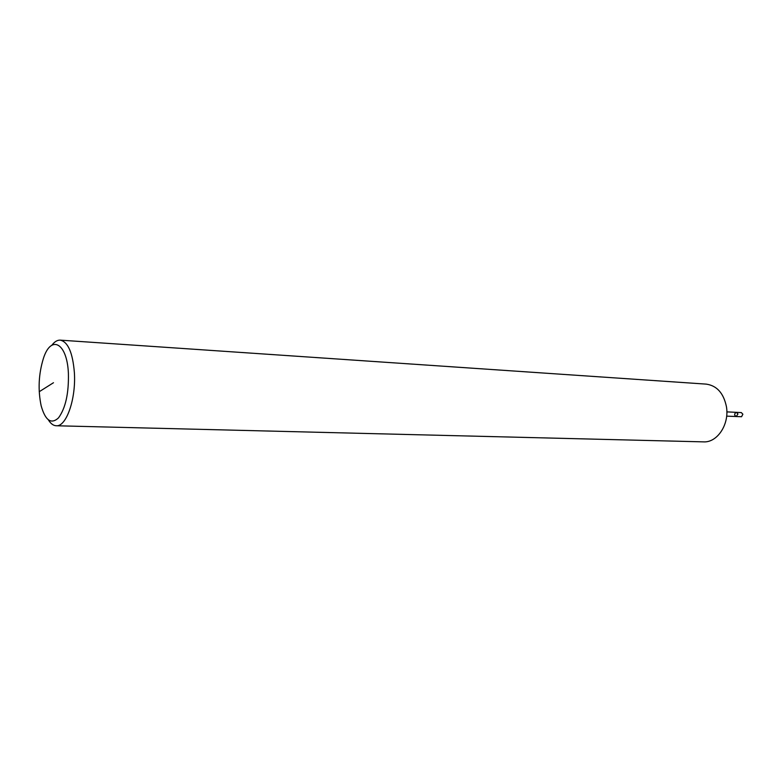 <?xml version="1.0" encoding="UTF-8"?>
<svg xmlns="http://www.w3.org/2000/svg" width="782" height="782" viewBox="0 0 782 782"><rect width="100%" height="100%" fill="white"/><g stroke="black" fill="none" stroke-linecap="round" stroke-linejoin="round"><path stroke-width="1.17" d="M51.866 345.214C54.544 341.695 57.33 339.994 60.224 340.141L706.205 384.118C716.801 385.624 723.536 393.072 726.39 406.474C729.655 424.157 717.338 442.817 703.517 441.869L56.245 425.76C53.342 425.633 50.732 423.688 48.396 419.924M60.224 340.141C67.975 341.802 72.687 352.574 74.368 372.467C76.186 398.8 66.323 426.972 56.245 425.76M726.849 411.879L736.39 412.339L737.934 413.991L736.194 416.571C734.103 415.056 734.171 413.649 736.39 412.339L737.934 413.991L736.194 416.571C734.23 415.398 734.151 414.01 735.96 412.397M68.396 373.317C68.865 393.336 65.561 408.194 58.494 417.891C51.143 424.606 45.366 420.589 41.163 405.829C37.859 389.895 38.592 374.148 43.362 358.576C50.918 334.383 67.105 342.565 68.396 373.317M736.39 412.339L741.326 412.583L742.871 414.225L741.561 416.738L726.654 416.141M53.479 382.73L39.217 391.723"/></g></svg>
